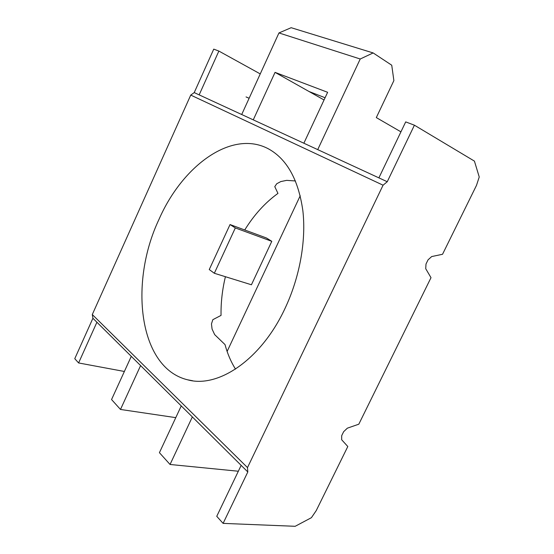 <?xml version="1.0" encoding="UTF-8"?>
<svg xmlns="http://www.w3.org/2000/svg" width="554" height="554" viewBox="0 0 554 554"><rect width="100%" height="100%" fill="white"/><g stroke="black" fill="none" stroke-linecap="round" stroke-linejoin="round"><path stroke-width="0.83" d="M227.112 351.444L300.226 195.742M235.318 227.936L214.329 273.274L209.253 269.556L230.035 224.557L235.318 227.936L271.792 241.322L251.426 284.77L214.329 273.274M271.792 241.322L266.439 237.978L230.035 224.557M249.127 98.266L246.052 96.929M225.409 276.709C222.286 289.707 220.831 302.609 221.046 315.399L212.84 319.679L211.462 323.924L212.071 329.069L214.675 334.63L225.021 344.602C227.452 353.674 230.949 361.845 235.505 369.116M284.943 308.585C261.079 359.851 217.923 388.527 187.508 379.781C138.756 367.925 128.853 282.872 159.005 219.356C182.578 165.369 232.299 128.853 269.002 149.158C287.201 159.49 298.488 180.022 302.865 210.749C306.286 240.706 299.742 277.325 284.943 308.585M291.162 27.7L278.953 32.942L360.225 59.001L373.147 52.935L291.162 27.7M400.937 131.845L376.311 117.593L393.88 80.6L391.74 65.213L373.147 52.935M414.413 125.197L474.425 161.117L479.238 176.982L476.495 185.368L442.535 254.279L431.684 256.564L428.055 259.84L425.998 264.036L425.721 268.704L431.005 277.679L358.812 424.191L347.351 428.173L343.66 431.677L341.693 435.673L341.666 439.751L347.808 446.517L316.202 510.663L311.417 517.678L295.164 526.3L223.11 523.378L247.811 471.96L247.493 467.59L383.07 185.195L387.253 181.733L414.413 125.197L405.701 121.894L378.888 177.869L317.719 149.622L360.225 59.001M325.094 97.739L309.049 91.514L324.048 99.969M275.047 72.366L327.629 92.296L303.862 143.223L253.268 119.858L275.047 72.366L309.049 91.514M78.599 362.953L96.908 322.241L92.913 318.273L74.762 358.701L78.599 362.953L124.373 371.471M131.284 356.347L111.555 399.545L120.488 409.454L140.598 365.592L96.908 322.241M170.05 464.474L192.349 416.927L181.248 405.916L159.42 452.68L170.05 464.474L238.345 471.232M247.811 471.96L241.156 465.36L216.746 516.314L223.11 523.378M241.156 465.36L192.349 416.927M175.777 417.64L120.488 409.454M181.248 405.916L140.598 365.592M295.469 180.971L286.681 180.362L280.816 181.567L276.73 183.748L274.777 186.65L277.956 193.394C265.131 202.674 254.057 214.869 244.736 229.979M278.953 32.942L241.703 114.519L199.163 94.873L218.865 51.065L260.248 73.911M387.253 181.733L378.888 177.869M253.268 119.858L241.703 114.519M317.719 149.622L303.862 143.223M218.865 51.065L213.747 49.126L194.225 92.594L190.742 95.087L92.289 314.547L92.913 318.273M199.163 94.873L194.225 92.594M383.07 185.195L190.742 95.087M247.493 467.59L92.289 314.547M187.508 379.781L192.674 380.757"/></g></svg>

